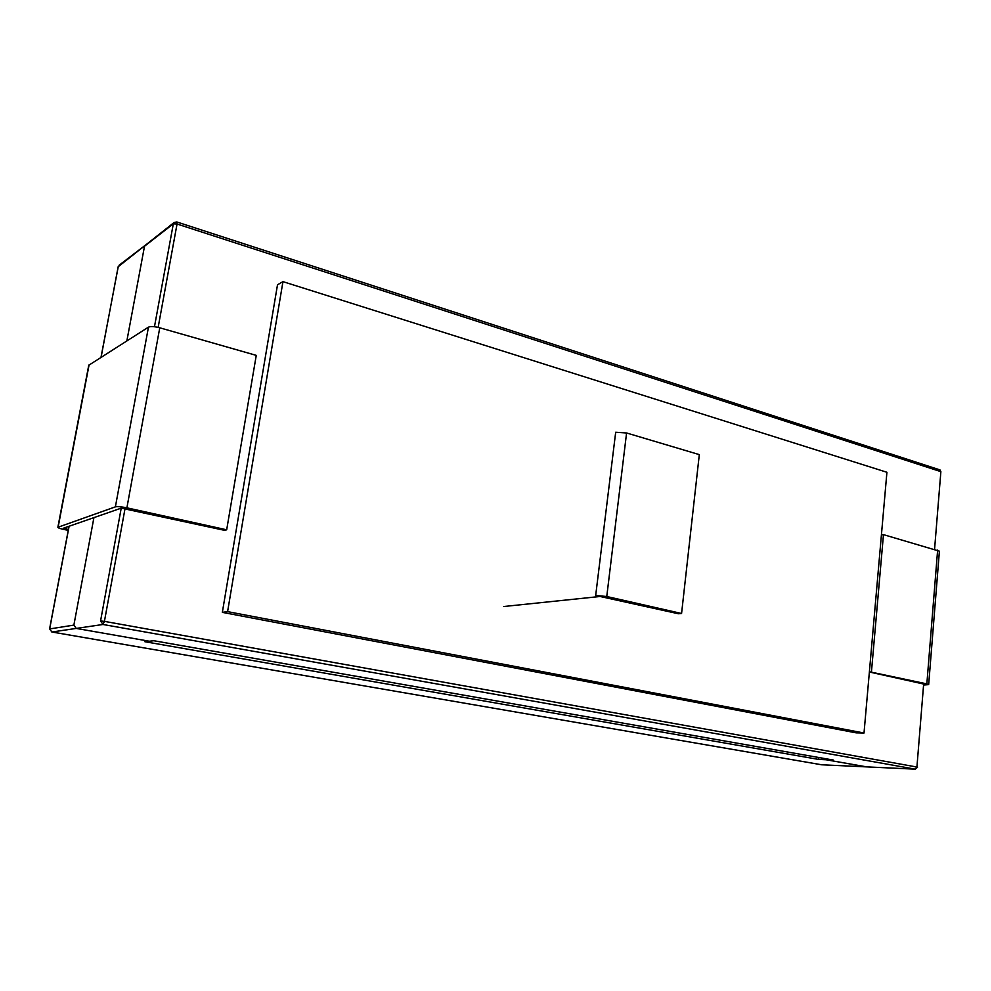 <?xml version="1.0" encoding="UTF-8"?>
<svg xmlns="http://www.w3.org/2000/svg" width="991" height="991" viewBox="0 0 991 991"><rect width="100%" height="100%" fill="white"/><g stroke="black" fill="none" stroke-linecap="round" stroke-linejoin="round"><path stroke-width="1.49" d="M825.974 759.75L833.332 760.06L153.828 640.731L149.307 641.227L76.22 628.418L51.928 631.998L821.626 764.779L915.288 769.165L866.729 766.885L825.974 759.75L826.06 758.784L825.974 759.75L833.332 760.06L153.828 640.731L149.307 641.227L76.22 628.418L73.879 625.098L93.922 517.624L73.879 625.098L76.22 628.418L149.307 641.227L144.847 641.71L818.69 759.428L825.974 759.75L866.865 766.898L825.974 759.75L826.06 758.784M126.873 340.854L144.513 246.226L126.873 340.854L144.513 246.226L174.181 222.43L173.314 223.867L177.042 224.016L176.869 221.984L174.181 222.43L173.314 223.867L177.042 224.016L940.868 471.642L934.575 549.237L940.868 471.642L939.976 469.907L940.868 471.642L177.042 224.016L176.869 221.984L174.181 222.43L118.152 266.765L101.107 357.218M818.69 759.428L818.863 757.52M68.404 529.528L63.498 528.191L121.224 508.148L224.598 530.346L226.679 529.801L256.26 355.373L159.762 327.798C154.447 326.435 150.669 326.225 148.452 327.154L88.756 365.258L57.862 527.299C58.184 528.054 60.798 528.897 65.703 529.838L68.255 530.284M226.679 529.801L126.898 507.838C121.41 506.723 117.57 506.401 115.39 506.859L57.862 527.299M869.404 671.749L926.845 683.889L928.666 684.62L924.207 684.992M881.42 534.892L883.464 534.632L871.461 671.7M883.464 534.632L939.406 551.169L928.666 684.62M924.269 684.174L869.38 672.009M886.92 472.273L864.016 733.018L856.137 732.845L222.343 612.364L277.505 284.801L282.955 281.642L886.92 472.273L864.016 733.018L227.596 611.633L222.343 612.364L277.505 284.801L282.955 281.642L886.92 472.273M227.596 611.633L282.955 281.642L227.596 611.633L222.343 612.364L856.137 732.845L864.016 733.018L227.596 611.633M866.729 766.885L915.288 769.165L916.923 767.034L915.151 769.14L102.99 624.479L76.22 628.418L73.879 625.098L93.922 517.624M503.688 606.517L600.05 596.483L678.426 613.751L681.573 613.491L699.312 454.621L626.585 432.98L615.684 432.237L595.678 595.492L606.765 596.508L626.585 432.98M681.573 613.491L606.765 596.508M821.898 764.792L915.288 769.165L917.542 767.22L916.923 767.034L923.662 683.939L916.923 767.034L104.427 621.369L125.064 508.47L104.427 621.369L100.562 620.973L102.99 624.479L104.427 621.369L100.562 620.973L121.224 508.148L100.562 620.973L102.99 624.479L104.427 621.369L916.923 767.034L915.151 769.14L102.99 624.479L76.22 628.418M158.151 327.377L177.042 224.016L158.151 327.377M73.879 625.098L49.674 628.938M144.513 246.226L173.314 223.867L154.472 326.733L173.314 223.867L119.069 265.266M176.571 222.083L174.181 222.43L176.571 222.083M51.805 631.973L49.686 628.827L69.11 526.246M118.189 266.975L101.008 357.28M69.023 526.271L49.6 628.864L51.866 631.998L821.39 764.73M115.39 506.859L148.452 327.154M126.898 507.838L159.762 327.798M58.147 527.076L89.079 364.861M66.013 529.107L66.385 527.187M937.635 550.104L926.845 683.889M939.976 469.907L176.869 221.984L939.976 469.907"/></g></svg>
